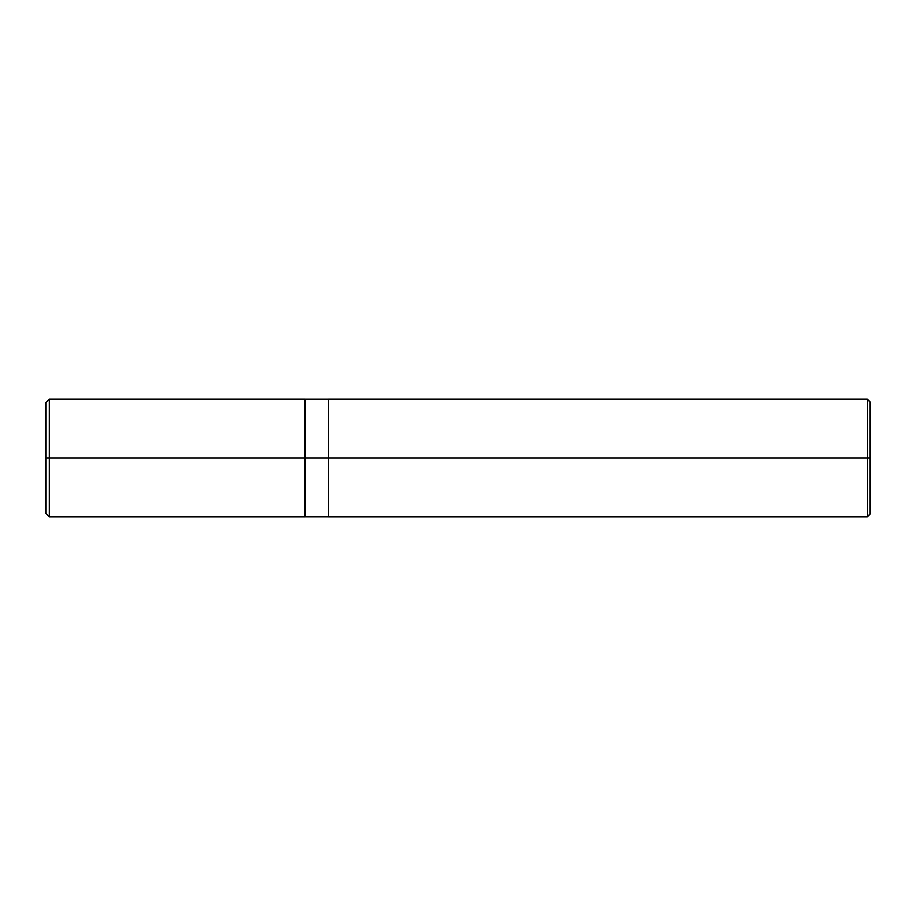<?xml version="1.0" encoding="UTF-8"?>
<svg xmlns="http://www.w3.org/2000/svg" width="916" height="916" viewBox="0 0 916 916"><rect width="100%" height="100%" fill="white"/><g stroke="black" fill="none" stroke-linecap="round" stroke-linejoin="round"><path stroke-width="1.37" d="M304.902 458L304.902 516.887L304.902 399.113L304.902 458L49.338 458L49.338 399.113L49.338 458L45.8 458L45.8 402.651L45.8 513.349L45.8 458L49.338 458L49.338 399.113L49.338 516.887L49.338 458L49.338 516.887L49.338 458L304.902 458L304.902 516.887L304.902 399.124L304.902 516.876L304.902 458L328.455 458L328.455 399.124L328.455 458L304.902 458M870.2 458L870.2 513.945L870.2 402.055L870.2 458L867.257 458L867.257 399.113L867.257 458L328.455 458L328.455 399.113L328.455 516.887L328.455 458L867.257 458L867.257 399.113L867.257 516.887L867.257 458L867.257 516.887L867.257 458L870.2 458L870.2 513.945L870.2 458M45.8 402.651L49.338 399.113L304.902 399.113M45.8 513.349L49.338 516.887L304.902 516.887M304.902 399.124L328.455 399.124M328.455 399.113L867.257 399.113L870.2 402.055M304.902 516.876L328.455 516.876M328.455 516.887L867.257 516.887L870.2 513.945"/></g></svg>
